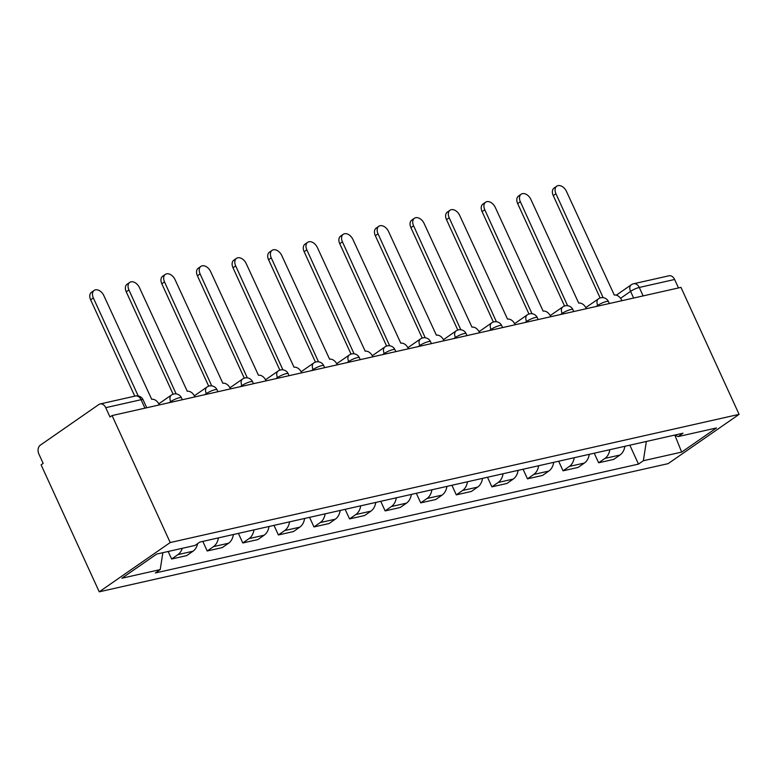 <?xml version="1.0" encoding="UTF-8"?>
<svg xmlns="http://www.w3.org/2000/svg" width="778" height="778" viewBox="0 0 778 778"><rect width="100%" height="100%" fill="white"/><g stroke="black" fill="none" stroke-linecap="round" stroke-linejoin="round"><path stroke-width="1.17" d="M112.071 415.569L109.999 417.008L105.73 407.672A6.749 4.862 -102.7 0 0 100.109 403.967A6.749 4.862 -102.7 0 0 98.835 404.531L40.281 445.191A6.749 4.862 -102.7 0 0 38.9 454.08L43.169 463.406L41.098 464.845L99.234 591.825L668.137 463.639L739.1 414.353L170.207 542.538L112.071 415.569L680.964 287.383L739.1 414.353M643.134 295.903L639.273 287.452A6.749 4.862 77.3 0 0 633.652 283.746L669.002 275.782A6.749 4.862 77.3 0 1 674.623 279.487L639.273 287.452A6.749 1.313 155.4 0 0 630.569 291.361L620.572 298.305M678.494 287.938L674.623 279.487M99.234 591.825L170.207 542.538M182.246 548.325A15.521 11.184 77.3 0 1 177.929 554.626L171.617 559.012L186.671 555.618L192.983 551.232A15.521 11.184 -102.7 0 0 197.661 543.598M168.174 551.495L171.617 559.012M218.385 537.899A15.521 11.184 77.3 0 1 213.512 546.613L207.201 550.989L222.255 547.605L228.567 543.219A15.521 11.184 -102.7 0 0 233.439 534.505M202.815 541.41L207.201 550.989M253.968 529.876A15.521 11.184 77.3 0 1 249.096 538.59L242.794 542.976L257.849 539.582L264.15 535.206A15.521 11.184 -102.7 0 0 269.023 526.482M238.399 533.387L242.794 542.976M289.552 521.863A15.521 11.184 77.3 0 1 284.68 530.577L278.378 534.953L293.432 531.569L299.744 527.183A15.521 11.184 -102.7 0 0 304.616 518.469M273.982 525.374L278.378 534.953M325.146 513.84A15.521 11.184 77.3 0 1 320.273 522.553L313.962 526.939L329.016 523.545L335.328 519.169A15.521 11.184 -102.7 0 0 340.2 510.456M309.566 517.351L313.962 526.939M360.729 505.826A15.521 11.184 77.3 0 1 355.857 514.54L349.546 518.916L364.6 515.532L370.911 511.146A15.521 11.184 -102.7 0 0 375.784 502.432M345.15 509.337L349.546 518.916M396.313 497.803A15.521 11.184 77.3 0 1 391.441 506.517L385.129 510.903L400.184 507.509L406.495 503.133A15.521 11.184 -102.7 0 0 411.368 494.419M380.734 501.314L385.129 510.903M431.897 489.79A15.521 11.184 77.3 0 1 427.025 498.504L420.713 502.88L435.768 499.495L442.079 495.109A15.521 11.184 -102.7 0 0 446.951 486.396M416.327 493.301L420.713 502.88M467.481 481.767A15.521 11.184 77.3 0 1 462.609 490.48L456.297 494.866L471.351 491.472L477.663 487.096A15.521 11.184 -102.7 0 0 482.535 478.382M451.911 485.278L456.297 494.866M503.065 473.753A15.521 11.184 77.3 0 1 498.192 482.467L491.881 486.853L506.935 483.459L513.247 479.073A15.521 11.184 -102.7 0 0 518.119 470.359M487.495 477.264L491.881 486.853M538.648 465.73A15.521 11.184 77.3 0 1 533.776 474.444L527.465 478.83L542.519 475.436L548.83 471.06A15.521 11.184 -102.7 0 0 553.703 462.346M523.079 469.241L527.465 478.83M574.232 457.717A15.521 11.184 77.3 0 1 569.36 466.43L563.048 470.816L578.103 467.422L584.414 463.036A15.521 11.184 -102.7 0 0 589.286 454.323M558.662 461.228L563.048 470.816M609.816 449.694A15.521 11.184 77.3 0 1 604.944 458.407L598.632 462.793L613.686 459.399L619.998 455.023A15.521 11.184 -102.7 0 0 624.87 446.309M594.246 453.204L598.632 462.793M162.855 552.691L160.219 569.593L121.903 578.219L156.66 554.082L194.986 545.456L199.849 542.072L682.977 433.21L678.115 436.594L716.431 427.958L681.674 452.096L643.348 460.732L646.353 441.466M160.219 569.593L155.357 572.968L638.495 464.106L643.348 460.732M629.83 445.191L638.495 464.106M674.769 435.067L678.115 436.594M674.798 435.077L681.674 452.096M159.305 404.92L159.023 404.327A6.749 4.493 55.2 0 0 151.71 399.338L103.844 295.601A7.761 5.164 55.2 0 0 94.167 290.408A7.761 5.164 55.2 0 0 93.35 297.964L138.212 395.953M134.759 396.158L90.656 299.831A7.761 5.164 -124.8 0 1 91.483 292.285L94.167 290.408M194.889 396.906L194.607 396.303A6.749 4.493 55.2 0 0 187.294 391.315L139.427 287.588A7.761 5.164 55.2 0 0 129.751 282.395A7.761 5.164 55.2 0 0 128.934 289.951L176.12 393.833A6.749 4.493 55.2 0 0 175.974 393.872M173.115 394.193L126.24 291.818A7.761 5.164 -124.8 0 1 127.067 284.262L129.751 282.395M230.473 388.893L230.2 388.29A6.749 4.493 55.2 0 0 222.878 383.301L175.011 279.565A7.761 5.164 55.2 0 0 165.335 274.381A7.761 5.164 55.2 0 0 164.518 281.928L211.704 385.82A6.749 4.493 55.2 0 0 211.558 385.849M208.698 386.18L161.824 283.805A7.761 5.164 -124.8 0 1 162.651 276.248L165.335 274.381M266.057 380.87L265.784 380.267A6.749 4.493 55.2 0 0 258.461 375.278L210.595 271.551A7.761 5.164 55.2 0 0 200.918 266.358A7.761 5.164 55.2 0 0 200.102 273.914L247.287 377.797A6.749 4.493 55.2 0 0 247.141 377.836M244.282 378.157L197.408 275.782A7.761 5.164 -124.8 0 1 198.234 268.225L200.918 266.358M301.64 372.856L301.368 372.254A6.749 4.493 55.2 0 0 294.045 367.265L246.179 263.528A7.761 5.164 55.2 0 0 236.502 258.345A7.761 5.164 55.2 0 0 235.685 265.901L282.871 369.783A6.749 4.493 55.2 0 0 282.725 369.813M279.866 370.143L233.001 267.768A7.761 5.164 -124.8 0 1 233.818 260.212L236.502 258.345M337.224 364.833L336.952 364.23A6.749 4.493 55.2 0 0 329.629 359.241L281.762 255.515A7.761 5.164 55.2 0 0 272.096 250.321A7.761 5.164 55.2 0 0 271.269 257.878L318.455 361.76A6.749 4.493 55.2 0 0 318.309 361.799M315.45 362.12L268.585 259.745A7.761 5.164 -124.8 0 1 269.402 252.189L272.096 250.321M372.808 356.82L372.536 356.217A6.749 4.493 55.2 0 0 365.213 351.228L317.346 247.492A7.761 5.164 55.2 0 0 307.68 242.308A7.761 5.164 55.2 0 0 306.853 249.864L354.039 353.747A6.749 4.493 55.2 0 0 353.893 353.776M351.034 354.107L304.169 251.732A7.761 5.164 -124.8 0 1 304.986 244.175L307.68 242.308M408.392 348.797L408.119 348.194A6.749 4.493 55.2 0 0 400.806 343.205L352.93 239.478A7.761 5.164 55.2 0 0 343.263 234.285A7.761 5.164 55.2 0 0 342.437 241.841L389.622 345.724A6.749 4.493 55.2 0 0 389.477 345.763M386.617 346.084L339.753 243.709A7.761 5.164 -124.8 0 1 340.57 236.152L343.263 234.285M443.975 340.783L443.703 340.18A6.749 4.493 55.2 0 0 436.39 335.192L388.514 231.455A7.761 5.164 55.2 0 0 378.847 226.272A7.761 5.164 55.2 0 0 378.02 233.828L425.206 337.71A6.749 4.493 55.2 0 0 425.07 337.74M422.211 338.07L375.336 235.695A7.761 5.164 -124.8 0 1 376.153 228.139L378.847 226.272M479.559 332.76L479.287 332.157A6.749 4.493 55.2 0 0 471.974 327.168L424.098 223.442A7.761 5.164 55.2 0 0 414.431 218.248A7.761 5.164 55.2 0 0 413.604 225.805L460.79 329.687A6.749 4.493 55.2 0 0 460.654 329.726M457.795 330.047L410.92 227.672A7.761 5.164 -124.8 0 1 411.737 220.116L414.431 218.248M515.143 324.747L514.871 324.144A6.749 4.493 55.2 0 0 507.557 319.155L459.691 215.418A7.761 5.164 55.2 0 0 450.015 210.235A7.761 5.164 55.2 0 0 449.198 217.791L496.374 321.674A6.749 4.493 55.2 0 0 496.238 321.703M493.378 322.034L446.504 219.659A7.761 5.164 -124.8 0 1 447.321 212.102L450.015 210.235M550.736 316.724L550.454 316.121A6.749 4.493 55.2 0 0 543.141 311.132L495.275 207.405A7.761 5.164 55.2 0 0 485.598 202.212A7.761 5.164 55.2 0 0 484.782 209.768L531.967 313.651A6.749 4.493 55.2 0 0 531.821 313.69M528.962 314.011L482.088 211.635A7.761 5.164 -124.8 0 1 482.905 204.079L485.598 202.212M586.32 308.71L586.038 308.107A6.749 4.493 55.2 0 0 578.725 303.119L530.859 199.392A7.761 5.164 55.2 0 0 521.182 194.199A7.761 5.164 55.2 0 0 520.365 201.755L567.551 305.637A6.749 4.493 55.2 0 0 567.405 305.666M564.546 305.997L517.671 203.622A7.761 5.164 -124.8 0 1 518.498 196.066L521.182 194.199M621.904 300.687L621.622 300.084A6.749 4.493 55.2 0 0 614.309 295.095L566.442 191.369A7.761 5.164 55.2 0 0 556.766 186.175A7.761 5.164 55.2 0 0 555.949 193.732L603.135 297.614A6.749 4.493 55.2 0 0 602.989 297.653M600.13 297.974L553.255 195.599A7.761 5.164 -124.8 0 1 554.082 188.043L556.766 186.175M609.339 303.517L608.435 301.553A6.749 1.313 155.4 0 0 606.441 301.494A6.749 1.313 155.4 0 0 597.737 305.394L596.162 306.493M598.049 306.065L597.737 305.394A6.749 4.493 -124.8 0 1 598.457 298.82L585.795 307.611M573.756 311.54L572.851 309.576A6.749 1.313 155.4 0 0 570.858 309.508A6.749 1.313 155.4 0 0 562.154 313.408L560.578 314.506M562.465 314.079L562.154 313.408A6.749 4.493 -124.8 0 1 562.873 306.843L550.211 315.635M538.172 319.554L537.267 317.589A6.749 1.313 155.4 0 0 535.274 317.531A6.749 1.313 155.4 0 0 526.57 321.431L524.994 322.53M526.881 322.102L526.57 321.431A6.749 4.493 -124.8 0 1 527.29 314.857L514.628 323.648M502.578 327.577L501.684 325.612A6.749 1.313 155.4 0 0 499.69 325.544A6.749 1.313 155.4 0 0 490.986 329.444L489.411 330.543M491.297 330.115L490.986 329.444A6.749 4.493 -124.8 0 1 491.696 322.88L479.044 331.661M466.995 335.59L466.1 333.626A6.749 1.313 155.4 0 0 464.106 333.567A6.749 1.313 155.4 0 0 455.402 337.467L453.827 338.556M455.714 338.138L455.402 337.467A6.749 4.493 -124.8 0 1 456.112 330.893L443.46 339.685M431.411 343.613L430.516 341.649A6.749 1.313 155.4 0 0 428.522 341.581A6.749 1.313 155.4 0 0 419.819 345.481L418.243 346.58M420.12 346.152L419.819 345.481A6.749 4.493 -124.8 0 1 420.528 338.916L407.876 347.698M395.827 351.627L394.932 349.662A6.749 1.313 155.4 0 0 392.929 349.604A6.749 1.313 155.4 0 0 384.235 353.504L382.659 354.593M384.536 354.175L384.235 353.504A6.749 4.493 -124.8 0 1 384.945 346.93L372.292 355.721M360.243 359.65L359.348 357.686A6.749 1.313 155.4 0 0 357.345 357.617A6.749 1.313 155.4 0 0 348.651 361.517L347.076 362.616M348.952 362.188L348.651 361.517A6.749 4.493 -124.8 0 1 349.361 354.953L336.709 363.734M324.659 367.663L323.765 365.699A6.749 1.313 155.4 0 0 321.761 365.641A6.749 1.313 155.4 0 0 313.067 369.54L311.482 370.629M313.369 370.211L313.067 369.54A6.749 4.493 -124.8 0 1 313.777 362.966L301.125 371.758M289.076 375.686L288.181 373.722A6.749 1.313 155.4 0 0 286.178 373.654A6.749 1.313 155.4 0 0 277.483 377.554L275.898 378.653M277.785 378.225L277.483 377.554A6.749 4.493 -124.8 0 1 278.193 370.989L265.541 379.771M253.492 383.7L252.587 381.735A6.749 1.313 155.4 0 0 250.594 381.677A6.749 1.313 155.4 0 0 241.89 385.577L240.314 386.666M242.201 386.248L241.89 385.577A6.749 4.493 -124.8 0 1 242.61 379.003L229.948 387.794M217.908 391.723L217.004 389.759A6.749 1.313 155.4 0 0 215.01 389.69A6.749 1.313 155.4 0 0 206.306 393.59L204.731 394.689M206.617 394.261L206.306 393.59A6.749 4.493 -124.8 0 1 207.026 387.026L194.364 395.808M182.324 399.736L181.42 397.772A6.749 1.313 155.4 0 0 179.426 397.714A6.749 1.313 155.4 0 0 170.722 401.613L169.147 402.703M171.034 402.284L170.722 401.613A6.749 4.493 -124.8 0 1 171.442 395.039L158.78 403.831M633.632 298.042L630.569 291.361A6.749 4.493 55.2 0 1 631.279 284.787L616.322 295.183M584.414 463.036L569.36 466.43M548.83 471.06L533.776 474.444M513.247 479.073L498.192 482.467M477.663 487.096L462.609 490.48M442.079 495.109L427.025 498.504M406.495 503.133L391.441 506.517M370.911 511.146L355.857 514.54M335.328 519.169L320.273 522.553M299.744 527.183L284.68 530.577M264.15 535.206L249.096 538.59M228.567 543.219L213.512 546.613M192.983 551.232L177.929 554.626M619.998 455.023L604.944 458.407M146.741 407.76L143.084 399.775A6.749 1.313 155.4 0 0 141.09 399.707L105.73 407.672M144.951 408.158L141.09 399.707A6.749 4.862 77.3 0 0 135.469 396.002L100.109 403.967M93.35 297.964L90.656 299.831M128.934 289.951L126.24 291.818M164.518 281.928L161.824 283.805M200.102 273.914L197.408 275.782M235.685 265.901L233.001 267.768M271.269 257.878L268.585 259.745M306.853 249.864L304.169 251.732M342.437 241.841L339.753 243.709M378.02 233.828L375.336 235.695M413.604 225.805L410.92 227.672M449.198 217.791L446.504 219.659M484.782 209.768L482.088 211.635M520.365 201.755L517.671 203.622M555.949 193.732L553.255 195.599M181.42 397.772A6.749 6.749 0 0 0 171.442 395.039M217.004 389.759A6.749 6.749 0 0 0 207.026 387.026M252.587 381.735A6.749 6.749 0 0 0 242.61 379.003M288.181 373.722A6.749 6.749 0 0 0 278.193 370.989M323.765 365.699A6.749 6.749 0 0 0 313.777 362.966M359.348 357.686A6.749 6.749 0 0 0 349.361 354.953M394.932 349.662A6.749 6.749 0 0 0 384.945 346.93M430.516 341.649A6.749 6.749 0 0 0 420.528 338.916M466.1 333.626A6.749 6.749 0 0 0 456.112 330.893M501.684 325.612A6.749 6.749 0 0 0 491.696 322.88M537.267 317.589A6.749 6.749 0 0 0 527.29 314.857M572.851 309.576A6.749 6.749 0 0 0 562.873 306.843M608.435 301.553A6.749 6.749 0 0 0 598.457 298.82M633.652 283.746A6.749 6.749 0 0 0 631.279 284.787M143.084 399.775A6.749 6.749 0 0 0 135.469 396.002"/></g></svg>
